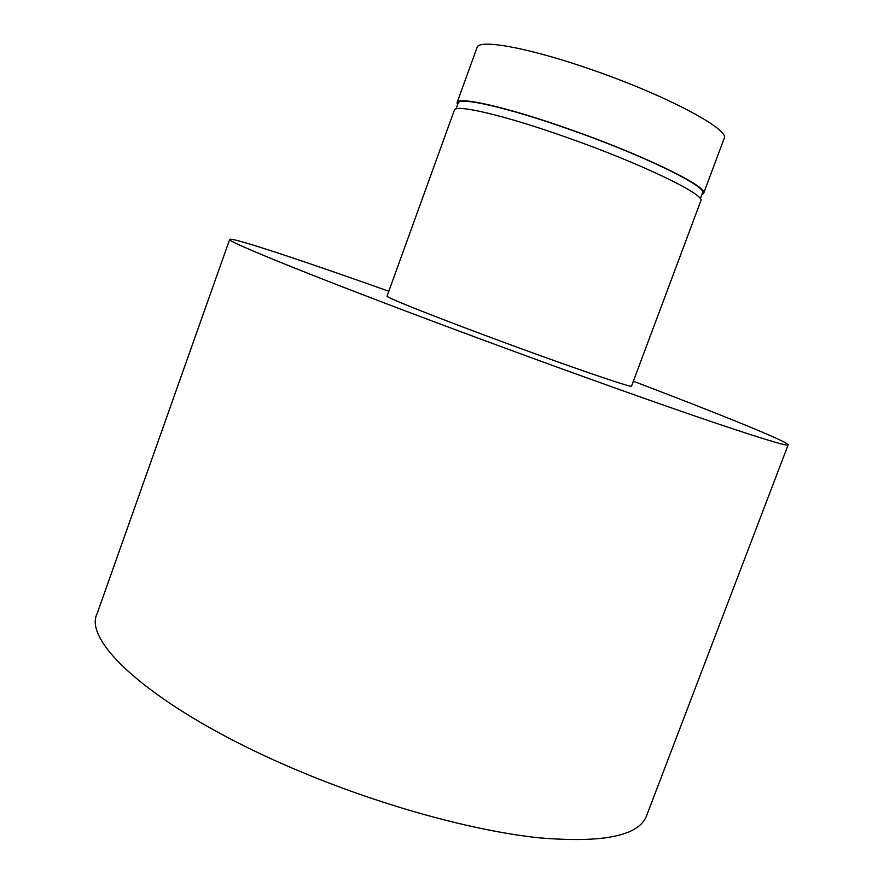 <?xml version="1.0" encoding="UTF-8"?>
<svg xmlns="http://www.w3.org/2000/svg" width="884" height="884" viewBox="0 0 884 884"><rect width="100%" height="100%" fill="white"/><g stroke="black" fill="none" stroke-linecap="round" stroke-linejoin="round"><path stroke-width="1.33" d="M387.048 296.151C385.059 296.902 430.751 315.223 492.277 338.053C565.506 365.291 633.806 388.706 631.541 386.109L700.802 200.889C706.261 195.055 640.447 163.197 566.036 137.164C503.637 115.042 454.917 103.837 454.343 110.213L387.048 296.151M456.067 108.931L458.166 103.141C458.84 96.544 507.261 107.362 569.119 129.252C642.867 154.987 708.007 186.911 702.471 193.032L700.316 198.801M457.525 104.887L457.05 102.71C457.735 96.047 506.576 106.964 569.02 129.053C643.464 155.043 709.178 187.242 703.598 193.419L701.819 194.778M457.05 102.71L477.017 47.559C478.454 38.763 528.212 47.537 590.91 69.416C665.718 95.041 730.681 129.782 724.14 138.49L703.598 193.419M388.816 291.245C302.693 260.647 231.221 236.835 229.696 239.376L97.107 613.651C81.494 644.082 164.579 715.929 305.102 773.511C386.297 807.07 475.194 831.082 538.92 837.811C603.054 843.226 638.933 835.899 646.558 815.799L788.163 444.851C788.661 441.934 718.791 413.745 633.364 381.225M229.696 239.376C224.293 240.57 320.969 279.786 466.045 333.677C549.936 364.871 637.95 396.485 697.708 416.994C757.4 437.359 787.556 446.641 788.163 444.851"/></g></svg>
